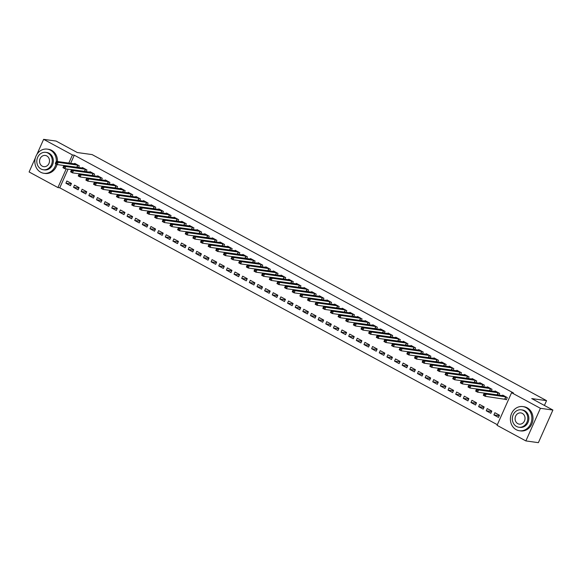 <?xml version="1.0" encoding="UTF-8"?>
<svg xmlns="http://www.w3.org/2000/svg" width="582" height="582" viewBox="0 0 582 582"><rect width="100%" height="100%" fill="white"/><g stroke="black" fill="none" stroke-linecap="round" stroke-linejoin="round"><path stroke-width="0.87" d="M68.065 169.166L59.764 187.811L497.334 424.722M59.764 187.811L57.916 187.557L29.1 171.959L35.393 157.831M36.928 154.368L43.621 139.338L56.127 141.077L77.297 152.535L92.109 154.594L546.549 400.642L531.73 398.583L552.9 410.041L538.379 442.662L525.873 440.923L497.064 425.326L511.585 392.704L540.402 408.309L525.873 440.923M544.41 405.443L546.549 400.642M78.126 189.827L79.108 187.622L74.518 185.134L73.543 187.339L78.126 189.827M86.216 171.654L86.958 169.988L82.375 167.507L82.142 168.009M93.411 198.098L94.393 195.894L89.81 193.413L88.828 195.617L93.411 198.098M101.501 179.933L102.243 178.267L97.66 175.779L97.434 176.288M108.696 206.377L109.678 204.173L105.095 201.692L104.113 203.889L108.696 206.377M116.786 188.204L117.528 186.538L112.944 184.058L112.719 184.567M123.981 214.649L124.963 212.445L120.379 209.964L119.397 212.168L123.981 214.649M132.07 196.483L132.812 194.817L128.229 192.329L128.004 192.838M139.265 222.928L140.247 220.724L135.664 218.243L134.682 220.447L139.265 222.928M147.355 204.755L148.097 203.089L143.514 200.608L143.288 201.117M154.55 231.2L155.532 229.002L150.949 226.514L149.967 228.719L154.55 231.2M162.64 213.034L163.382 211.368L158.799 208.887L158.573 209.389M169.835 239.478L170.817 237.274L166.234 234.793L165.252 236.998L169.835 239.478M177.925 221.305L178.667 219.647L174.083 217.159L173.858 217.668M185.12 247.757L186.102 245.553L181.519 243.065L180.536 245.269L185.12 247.757M193.209 229.584L193.952 227.918L189.368 225.438L189.143 225.947M200.412 256.029L201.387 253.825L196.803 251.344L195.821 253.548L200.412 256.029M208.502 237.863L209.244 236.197L204.653 233.709L204.428 234.219M215.696 264.308L216.679 262.104L212.088 259.623L211.106 261.827L215.696 264.308M223.786 246.135L224.528 244.469L219.938 241.988L219.712 242.498M230.981 272.58L231.963 270.375L227.373 267.895L226.391 270.099L230.981 272.58M239.071 254.414L239.813 252.748L235.223 250.267L234.997 250.769M246.266 280.859L247.248 278.654L242.658 276.174L241.683 278.378L246.266 280.859M254.356 262.686L255.098 261.02L250.507 258.539L250.282 259.048M261.551 289.138L262.533 286.933L257.942 284.445L256.968 286.65L261.551 289.138M269.641 270.965L270.383 269.299L265.799 266.818L265.574 267.32M276.836 297.409L277.818 295.205L273.234 292.724L272.252 294.928L276.836 297.409M284.925 279.244L285.667 277.578L281.084 275.09L280.859 275.599M292.12 305.688L293.102 303.484L288.519 300.996L287.537 303.2L292.12 305.688M300.21 287.515L300.952 285.849L296.369 283.369L296.143 283.878M307.405 313.96L308.387 311.756L303.804 309.275L302.822 311.479L307.405 313.96M315.495 295.794L316.237 294.128L311.654 291.64L311.428 292.149M322.69 322.239L323.672 320.035L319.089 317.554L318.107 319.758L322.69 322.239M330.78 304.066L331.522 302.4L326.938 299.919L326.713 300.428M337.975 330.511L338.957 328.313L334.374 325.825L333.391 328.03L337.975 330.511M346.064 312.345L346.807 310.679L342.223 308.198L341.998 308.7M353.259 338.789L354.242 336.585L349.658 334.104L348.676 336.309L353.259 338.789M361.349 320.617L362.091 318.951L357.508 316.47L357.283 316.979M368.552 347.068L369.526 344.864L364.943 342.376L363.961 344.58L368.552 347.068M376.641 328.895L377.376 327.23L372.793 324.749L372.567 325.251M383.836 355.34L384.818 353.136L380.228 350.655L379.246 352.859L383.836 355.34M391.926 337.174L392.668 335.508L388.078 333.02L387.852 333.53M399.121 363.619L400.103 361.415L395.513 358.934L394.531 361.138L399.121 363.619M407.211 345.446L407.953 343.78L403.362 341.299L403.137 341.809M414.406 371.891L415.388 369.686L410.797 367.206L409.815 369.41L414.406 371.891M422.496 353.725L423.238 352.059L418.647 349.578L418.422 350.08M429.691 380.17L430.673 377.965L426.082 375.485L425.107 377.689L429.691 380.17M437.78 361.997L438.522 360.331L433.932 357.85L433.706 358.359M444.975 388.449L445.958 386.244L441.374 383.756L440.392 385.961L444.975 388.449M453.065 370.276L453.807 368.61L449.224 366.129L448.998 366.631M460.26 396.72L461.242 394.516L456.659 392.035L455.677 394.24L460.26 396.72M468.35 378.555L469.092 376.889L464.509 374.401L464.283 374.91M475.545 404.999L476.527 402.795L471.944 400.307L470.962 402.511L475.545 404.999M483.635 386.826L484.377 385.16L479.794 382.68L479.568 383.189M490.83 413.271L491.812 411.067L487.229 408.586L486.246 410.79L490.83 413.271M498.919 395.105L499.662 393.439L495.078 390.951L494.853 391.46M511.585 392.704L513.44 392.966L74.285 155.198L70.662 163.338M505.089 399.107L506.325 399.776L507.308 397.579L502.717 395.091L502.492 395.6M498.476 417.41L499.458 415.206L494.867 412.725L493.885 414.93L498.476 417.41M491.281 390.966L492.023 389.3L487.432 386.819L487.207 387.321M483.191 409.131L484.173 406.934L479.583 404.446L478.6 406.651L483.191 409.131M475.996 382.687L476.738 381.021L472.148 378.54L471.922 379.049M467.906 400.86L468.881 398.655L464.298 396.175L463.316 398.379L467.906 400.86M460.704 374.415L461.446 372.749L456.863 370.261L456.637 370.77M452.621 392.581L453.596 390.377L449.013 387.896L448.031 390.1L452.621 392.581M445.419 366.136L446.161 364.47L441.578 361.989L441.352 362.499M437.329 384.309L438.311 382.105L433.728 379.624L432.746 381.821L437.329 384.309M430.134 357.865L430.876 356.199L426.293 353.711L426.068 354.22M422.045 376.03L423.027 373.826L418.443 371.345L417.461 373.549L422.045 376.03M414.85 349.586L415.592 347.92L411.008 345.439L410.783 345.941M406.76 367.759L407.742 365.554L403.159 363.066L402.177 365.27L406.76 367.759M399.565 341.307L400.307 339.641L395.724 337.16L395.498 337.669M391.475 359.48L392.457 357.275L387.874 354.794L386.892 356.999L391.475 359.48M384.28 333.035L385.022 331.369L380.439 328.888L380.213 329.39M376.19 351.201L377.172 348.996L372.589 346.516L371.607 348.72L376.19 351.201M368.995 324.756L369.737 323.09L365.154 320.609L364.929 321.118M360.905 342.929L361.888 340.725L357.304 338.244L356.322 340.448L360.905 342.929M353.711 316.484L354.453 314.818L349.869 312.33L349.637 312.84M345.621 334.65L346.603 332.446L342.012 329.965L341.037 332.169L345.621 334.65M338.426 308.205L339.168 306.539L334.577 304.059L334.352 304.568M330.336 326.378L331.318 324.174L326.728 321.686L325.745 323.89L330.336 326.378M323.141 299.934L323.883 298.268L319.292 295.78L319.067 296.289M315.051 318.099L316.033 315.895L311.443 313.414L310.461 315.619L315.051 318.099M307.856 291.655L308.598 289.989L304.008 287.508L303.782 288.01M299.766 309.828L300.748 307.623L296.158 305.135L295.176 307.34L299.766 309.828M292.571 283.376L293.313 281.71L288.723 279.229L288.497 279.738M284.482 301.549L285.456 299.344L280.873 296.864L279.891 299.068L284.482 301.549M277.279 275.104L278.021 273.438L273.438 270.957L273.213 271.459M269.19 293.27L270.172 291.065L265.588 288.585L264.606 290.789L269.19 293.27M261.995 266.825L262.737 265.159L258.153 262.678L257.928 263.188M253.905 284.998L254.887 282.794L250.304 280.313L249.322 282.51L253.905 284.998M246.71 258.553L247.452 256.888L242.869 254.399L242.643 254.909M238.62 276.719L239.602 274.515L235.019 272.034L234.037 274.238L238.62 276.719M231.425 250.275L232.167 248.609L227.584 246.128L227.358 246.63M223.335 268.447L224.317 266.243L219.734 263.755L218.752 265.959L223.335 268.447M216.14 241.996L216.882 240.33L212.299 237.849L212.074 238.358M208.05 260.169L209.033 257.964L204.449 255.483L203.467 257.688L208.05 260.169M200.855 233.724L201.598 232.058L197.014 229.577L196.789 230.079M192.766 251.89L193.748 249.685L189.165 247.205L188.182 249.409L192.766 251.89M185.571 225.445L186.313 223.779L181.73 221.298L181.504 221.807M177.481 243.618L178.463 241.414L173.88 238.933L172.898 241.137L177.481 243.618M170.286 217.173L171.028 215.507L166.437 213.019L166.212 213.529M162.196 235.339L163.178 233.135L158.588 230.654L157.613 232.858L162.196 235.339M155.001 208.894L155.743 207.228L151.153 204.748L150.927 205.257M146.911 227.067L147.893 224.863L143.303 222.375L142.321 224.579L146.911 227.067M139.716 200.623L140.458 198.957L135.868 196.469L135.642 196.978M131.627 218.788L132.609 216.584L128.018 214.103L127.036 216.308L131.627 218.788M124.432 192.344L125.174 190.678L120.583 188.197L120.358 188.699M116.342 210.517L117.317 208.312L112.733 205.824L111.751 208.029L116.342 210.517M109.147 184.065L109.882 182.399L105.298 179.918L105.073 180.427M101.057 202.238L102.032 200.033L97.449 197.553L96.466 199.757L101.057 202.238M93.855 175.793L94.597 174.127L90.014 171.646L89.788 172.148M85.765 193.959L86.747 191.754L82.164 189.274L81.182 191.478L85.765 193.959M78.57 167.514L79.312 165.848L74.729 163.367L74.503 163.877M70.48 185.687L71.462 183.483L66.879 181.002L65.897 183.206L70.48 185.687M43.621 139.338L72.437 154.936L68.807 163.084M66.217 168.911L57.916 187.557M552.9 410.041L540.402 408.309M74.285 155.198L72.437 154.936M499.247 415.672L493.885 414.93M491.608 411.532L486.246 410.79M483.962 407.4L478.6 406.651M476.323 403.261L470.962 402.511M468.677 399.121L463.316 398.379M461.031 394.982L455.677 394.24M453.393 390.842L448.031 390.1M445.747 386.71L440.392 385.961M438.108 382.57L432.746 381.821M430.462 378.431L425.107 377.689M422.823 374.291L417.461 373.549M415.177 370.152L409.815 369.41M407.538 366.02L402.177 365.27M399.892 361.88L394.531 361.138M392.253 357.741L386.892 356.999M384.607 353.601L379.246 352.859M376.961 349.462L371.607 348.72M369.323 345.33L363.961 344.58M361.677 341.19L356.322 340.448M354.038 337.051L348.676 336.309M346.392 332.911L341.037 332.169M338.753 328.779L333.391 328.03M331.107 324.64L325.745 323.89M323.468 320.5L318.107 319.758M315.822 316.361L310.461 315.619M308.184 312.221L302.822 311.479M300.538 308.089L295.176 307.34M292.892 303.95L287.537 303.2M285.253 299.81L279.891 299.068M277.607 295.671L272.252 294.928M269.968 291.531L264.606 290.789M262.322 287.399L256.968 286.65M254.683 283.259L249.322 282.51M247.037 279.12L241.683 278.378M239.398 274.98L234.037 274.238M231.752 270.841L226.391 270.099M224.114 266.709L218.752 265.959M216.468 262.569L211.106 261.827M208.829 258.43L203.467 257.688M201.183 254.29L195.821 253.548M193.537 250.158L188.182 249.409M185.898 246.019L180.536 245.269M178.252 241.879L172.898 241.137M170.613 237.74L165.252 236.998M162.967 233.6L157.613 232.858M155.329 229.468L149.967 228.719M147.683 225.329L142.321 224.579M140.044 221.189L134.682 220.447M132.398 217.05L127.036 216.308M124.759 212.91L119.397 212.168M117.113 208.778L111.751 208.029M109.467 204.638L104.113 203.889M101.828 200.499L96.466 199.757M94.182 196.36L88.828 195.617M86.543 192.22L81.182 191.478M78.897 188.088L73.543 187.339M71.259 183.948L65.897 183.206M503.932 395.775L484.275 393.068L486.188 394.101L485.206 396.306L483.293 395.273L484.275 393.068L483.562 394.836L484.326 395.251L484.719 394.37L483.955 393.956M506.071 396.902L486.188 394.101L484.719 394.37M506.442 399.514L485.206 396.306L484.326 395.251M483.293 395.273L483.562 394.836M484.26 393.097L477.56 392.166L475.654 391.133L476.636 388.929L496.315 391.628M476.309 389.816L476.636 388.929L478.542 389.969L477.56 392.166L476.68 391.111L477.073 390.231L476.309 389.816L475.916 390.704L476.68 391.111M498.425 392.77L478.542 389.969L477.073 390.231M475.654 391.133L475.916 390.704M488.647 387.503L468.99 384.797L470.903 385.83L469.921 388.034L468.008 386.994L468.99 384.797L468.277 386.564L469.041 386.979L469.434 386.092L468.67 385.684M490.786 388.631L470.903 385.83L469.434 386.092M476.622 388.965L469.921 388.034L469.041 386.979M468.008 386.994L468.277 386.564M526.033 407.647A12.2 10.709 -82.1 0 0 522.803 406.585A12.2 10.709 -82.1 0 0 510.916 415.308A12.2 10.709 -82.1 0 0 516.219 429.691A12.2 10.709 -82.1 0 0 519.45 430.753A12.2 10.709 -82.1 0 0 531.337 422.037A12.2 10.709 -82.1 0 0 526.033 407.647M519.45 430.753L520.606 430.913A12.2 10.709 -82.1 0 0 532.494 422.197A12.2 10.709 -82.1 0 0 527.19 407.815A12.2 10.709 -82.1 0 0 523.96 406.745L522.803 406.585M521.268 409.823L522.33 409.968A8.781 7.712 97.9 0 1 524.658 410.739A8.781 7.712 97.9 0 1 528.478 421.092A8.781 7.712 97.9 0 1 519.915 427.37L518.853 427.224A8.781 7.712 -82.1 0 0 527.408 420.946A8.781 7.712 -82.1 0 0 523.589 410.586A8.781 7.712 -82.1 0 0 521.268 409.823A8.781 7.712 -82.1 0 0 512.706 416.101A8.781 7.712 -82.1 0 0 516.525 426.453A8.781 7.712 -82.1 0 0 518.853 427.224M517.784 423.638A5.66 4.969 -82.1 0 0 519.282 424.132A5.66 4.969 -82.1 0 0 524.797 420.088A5.66 4.969 -82.1 0 0 522.338 413.409A5.66 4.969 -82.1 0 0 520.839 412.914A5.66 4.969 -82.1 0 0 515.325 416.959A5.66 4.969 -82.1 0 0 517.784 423.638M56.323 161.352A12.2 10.709 -82.1 0 0 50.503 150.185A12.2 10.709 -82.1 0 0 47.273 149.123A12.2 10.709 -82.1 0 0 35.386 157.838A12.2 10.709 -82.1 0 0 40.689 172.228A12.2 10.709 -82.1 0 0 43.919 173.291A12.2 10.709 -82.1 0 0 55.974 163.913M57.48 161.512A12.2 10.709 -82.1 0 0 51.66 150.345A12.2 10.709 -82.1 0 0 48.43 149.283L47.273 149.123M45.738 152.36L46.807 152.506A8.781 7.712 97.9 0 1 49.128 153.27A8.781 7.712 97.9 0 1 52.947 163.629A8.781 7.712 97.9 0 1 44.385 169.908L43.323 169.762A8.781 7.712 -82.1 0 0 51.878 163.484A8.781 7.712 -82.1 0 0 48.066 153.124A8.781 7.712 -82.1 0 0 45.738 152.36A8.781 7.712 -82.1 0 0 37.183 158.639A8.781 7.712 -82.1 0 0 40.995 168.991A8.781 7.712 -82.1 0 0 43.323 169.762M42.253 166.176A5.66 4.969 -82.1 0 0 43.752 166.663A5.66 4.969 -82.1 0 0 49.266 162.618A5.66 4.969 -82.1 0 0 46.807 155.947A5.66 4.969 -82.1 0 0 45.309 155.452A5.66 4.969 -82.1 0 0 39.794 159.497A5.66 4.969 -82.1 0 0 42.253 166.176M43.919 173.291L45.076 173.451A12.2 10.709 -82.1 0 0 57.029 164.48M481.008 383.363L461.351 380.657L463.257 381.69L462.275 383.894L460.369 382.861L461.351 380.657L460.631 382.425L461.395 382.84L461.788 381.959L461.024 381.545M483.14 384.491L463.257 381.69L461.788 381.959M468.976 384.826L462.275 383.894L461.395 382.84M460.369 382.861L460.631 382.425M461.337 380.686L454.637 379.755L452.723 378.722L453.705 376.518L473.384 379.209M453.385 377.405L453.705 376.518L455.619 377.551L454.637 379.755L453.756 378.7L454.149 377.82L453.385 377.405L452.992 378.285L453.756 378.7M475.494 380.352L455.619 377.551L454.149 377.82M452.723 378.722L452.992 378.285M453.691 376.547L446.991 375.616L445.084 374.582L446.067 372.378L465.746 375.07M445.739 373.266L446.067 372.378L447.973 373.411L446.991 375.616L446.11 374.561L446.503 373.68L445.739 373.266L445.346 374.146L446.11 374.561M467.855 376.212L447.973 373.411L446.503 373.68M445.084 374.582L445.346 374.146M446.052 372.407L439.352 371.483L437.438 370.443L438.421 368.239L458.099 370.938M438.101 369.126L438.421 368.239L440.334 369.279L439.352 371.483L438.472 370.421L438.864 369.541L438.101 369.126L437.708 370.014L438.472 370.421M460.209 372.08L440.334 369.279L438.864 369.541M437.438 370.443L437.708 370.014M438.406 368.275L431.706 367.344L429.8 366.311L430.775 364.106L450.461 366.798M430.454 364.994L430.775 364.106L432.688 365.14L431.706 367.344L430.826 366.289L431.218 365.401L430.454 364.994L430.062 365.874L430.826 366.289M452.57 367.94L432.688 365.14L431.218 365.401M429.8 366.311L430.062 365.874M430.767 364.136L424.067 363.204L422.154 362.171L423.136 359.967L442.815 362.659M422.816 360.855L423.136 359.967L425.049 361L424.067 363.204L423.187 362.15L423.58 361.269L422.816 360.855L422.423 361.735L423.187 362.15M444.924 363.801L425.049 361L423.58 361.269M422.154 362.171L422.423 361.735M423.121 359.996L416.421 359.065L414.515 358.032L415.49 355.828L435.176 358.519M415.17 356.715L415.49 355.828L417.403 356.861L416.421 359.065L415.541 358.01L415.934 357.13L415.17 356.715L414.777 357.595L415.541 358.01M437.286 359.661L417.403 356.861L415.934 357.13M414.515 358.032L414.777 357.595M415.475 355.857L408.782 354.925L406.869 353.892L407.851 351.688L427.53 354.38M407.524 352.576L407.851 351.688L409.757 352.721L408.782 354.925L407.902 353.871L408.288 352.99L407.524 352.576L407.131 353.456L407.902 353.871M429.64 355.529L409.757 352.721L408.288 352.99M406.869 353.892L407.131 353.456M419.862 350.262L400.205 347.549L402.118 348.589L401.136 350.793L399.223 349.753L400.205 347.549L399.492 349.324L400.256 349.738L400.649 348.851L399.885 348.436M422.001 351.39L402.118 348.589L400.649 348.851M407.837 351.717L401.136 350.793L400.256 349.738M399.223 349.753L399.492 349.324M412.223 346.123L392.566 343.416L394.472 344.449L393.497 346.654L391.584 345.621L392.566 343.416L391.846 345.184L392.61 345.599L393.003 344.719L392.239 344.304M414.355 347.25L394.472 344.449L393.003 344.719M400.19 347.585L393.497 346.654L392.61 345.599M391.584 345.621L391.846 345.184M392.552 343.445L385.851 342.514L383.938 341.481L384.92 339.277L404.599 341.969M384.6 340.164L384.92 339.277L386.834 340.31L385.851 342.514L384.971 341.459L385.364 340.579L384.6 340.164L384.207 341.045L384.971 341.459M406.716 343.111L386.834 340.31L385.364 340.579M383.938 341.481L384.207 341.045M384.906 339.306L378.205 338.375L376.299 337.342L377.282 335.137L396.96 337.829M376.954 336.025L377.282 335.137L379.188 336.17L378.205 338.375L377.325 337.32L377.718 336.44L376.954 336.025L376.561 336.905L377.325 337.32M399.07 338.971L379.188 336.17L377.718 336.44M376.299 337.342L376.561 336.905M377.267 335.167L370.567 334.235L368.653 333.202L369.635 330.998L389.314 333.69M369.315 331.886L369.635 330.998L371.549 332.031L370.567 334.235L369.686 333.18L370.079 332.3L369.315 331.886L368.923 332.766L369.686 333.18M391.431 334.839L371.549 332.031L370.079 332.3M368.653 333.202L368.923 332.766M369.621 331.034L362.921 330.103L361.015 329.063L361.997 326.858L381.676 329.558M361.669 327.746L361.997 326.858L363.903 327.899L362.921 330.103L362.04 329.048L362.433 328.161L361.669 327.746L361.277 328.634L362.04 329.048M383.785 330.7L363.903 327.899L362.433 328.161M361.015 329.063L361.277 328.634M361.982 326.895L355.282 325.964L353.369 324.931L354.351 322.726L374.03 325.418M354.031 323.614L354.351 322.726L356.264 323.759L355.282 325.964L354.402 324.909L354.794 324.029L354.031 323.614L353.638 324.494L354.402 324.909M376.139 326.56L356.264 323.759L354.794 324.029M353.369 324.931L353.638 324.494M354.336 322.755L347.636 321.824L345.73 320.791L346.712 318.587L366.391 321.279M346.385 319.474L346.712 318.587L348.618 319.62L347.636 321.824L346.756 320.769L347.148 319.889L346.385 319.474L345.992 320.355L346.756 320.769M368.501 322.421L348.618 319.62L347.148 319.889M345.73 320.791L345.992 320.355M358.723 317.154L339.066 314.447L340.979 315.48L339.997 317.685L338.084 316.652L339.066 314.447L338.353 316.215L339.117 316.63L339.51 315.75L338.746 315.335M360.855 318.281L340.979 315.48L339.51 315.75M346.697 318.616L339.997 317.685L339.117 316.63M338.084 316.652L338.353 316.215M351.077 313.021L331.42 310.308L333.333 311.341L332.351 313.545L330.445 312.512L331.42 310.308L330.707 312.083L331.471 312.49L331.864 311.61L331.1 311.195M353.216 314.149L333.333 311.341L331.864 311.61M339.051 314.476L332.351 313.545L331.471 312.49M330.445 312.512L330.707 312.083M331.413 310.344L324.712 309.413L322.799 308.373L323.781 306.168L343.46 308.867M323.454 307.063L323.781 306.168L325.694 307.209L324.712 309.413L323.832 308.358L324.225 307.471L323.454 307.063L323.068 307.943L323.832 308.358M345.57 310.01L325.694 307.209L324.225 307.471M322.799 308.373L323.068 307.943M323.767 306.205L317.066 305.274L315.153 304.24L316.135 302.036L335.814 304.728M315.815 302.924L316.135 302.036L318.048 303.069L317.066 305.274L316.186 304.219L316.579 303.338L315.815 302.924L315.422 303.804L316.186 304.219M337.931 305.87L318.048 303.069L316.579 303.338M315.153 304.24L315.422 303.804M316.121 302.065L309.428 301.134L307.514 300.101L308.496 297.897L328.175 300.588M308.169 298.784L308.496 297.897L310.402 298.93L309.428 301.134L308.54 300.079L308.933 299.199L308.169 298.784L307.776 299.665L308.54 300.079M330.285 301.731L310.402 298.93L308.933 299.199M307.514 300.101L307.776 299.665M308.482 297.926L301.782 296.995L299.868 295.962L300.85 293.757L320.529 296.449M300.53 294.645L300.85 293.757L302.764 294.79L301.782 296.995L300.901 295.94L301.294 295.059L300.53 294.645L300.137 295.525L300.901 295.94M322.646 297.591L302.764 294.79L301.294 295.059M299.868 295.962L300.137 295.525M300.836 293.786L294.136 292.855L292.229 291.822L293.212 289.618L312.89 292.317M292.884 290.505L293.212 289.618L295.118 290.658L294.136 292.855L293.255 291.8L293.648 290.92L292.884 290.505L292.491 291.393L293.255 291.8M315 293.459L295.118 290.658L293.648 290.92M292.229 291.822L292.491 291.393M293.197 289.654L286.497 288.723L284.583 287.683L285.566 285.486L305.244 288.177M285.245 286.373L285.566 285.486L287.479 286.519L286.497 288.723L285.617 287.668L286.009 286.781L285.245 286.373L284.853 287.253L285.617 287.668M307.361 289.319L287.479 286.519L286.009 286.781M284.583 287.683L284.853 287.253M285.551 285.515L278.851 284.583L276.945 283.55L277.927 281.346L297.606 284.038M277.599 282.234L277.927 281.346L279.833 282.379L278.851 284.583L277.97 283.529L278.363 282.648L277.599 282.234L277.207 283.114L277.97 283.529M299.715 285.18L279.833 282.379L278.363 282.648M276.945 283.55L277.207 283.114M289.938 279.913L270.281 277.207L272.194 278.24L271.212 280.444L269.299 279.411L270.281 277.207L269.568 278.974L270.332 279.389L270.725 278.509L269.961 278.094M292.069 281.041L272.194 278.24L270.725 278.509M277.912 281.375L271.212 280.444L270.332 279.389M269.299 279.411L269.568 278.974M282.299 275.773L262.642 273.067L264.548 274.1L263.566 276.305L261.66 275.271L262.642 273.067L261.922 274.835L262.686 275.25L263.079 274.369L262.315 273.955M284.431 276.908L264.548 274.1L263.079 274.369M270.266 277.236L263.566 276.305L262.686 275.25M261.66 275.271L261.922 274.835M262.627 273.096L255.927 272.172L254.014 271.132L254.996 268.928L274.675 271.627M254.676 269.815L254.996 268.928L256.909 269.968L255.927 272.172L255.047 271.11L255.44 270.23L254.676 269.815L254.283 270.703L255.047 271.11M276.785 272.769L256.909 269.968L255.44 270.23M254.014 271.132L254.283 270.703M254.981 268.964L248.281 268.033L246.375 267L247.35 264.795L267.036 267.487M247.03 265.683L247.35 264.795L249.263 265.829L248.281 268.033L247.401 266.978L247.794 266.098L247.03 265.683L246.637 266.563L247.401 266.978M269.146 268.629L249.263 265.829L247.794 266.098M246.375 267L246.637 266.563M247.343 264.825L240.642 263.893L238.729 262.86L239.711 260.656L259.39 263.348M239.384 261.544L239.711 260.656L241.625 261.689L240.642 263.893L239.762 262.838L240.155 261.958L239.384 261.544L238.998 262.424L239.762 262.838M261.5 264.49L241.625 261.689L240.155 261.958M238.729 262.86L238.998 262.424M239.697 260.685L232.996 259.754L231.083 258.721L232.065 256.517L251.751 259.208M231.745 257.404L232.065 256.517L233.979 257.55L232.996 259.754L232.116 258.699L232.509 257.819L231.745 257.404L231.352 258.284L232.116 258.699M253.861 260.35L233.979 257.55L232.509 257.819M231.083 258.721L231.352 258.284M232.051 256.546L225.358 255.614L223.444 254.581L224.426 252.377L244.105 255.069M224.099 253.265L224.426 252.377L226.333 253.41L225.358 255.614L224.477 254.56L224.863 253.679L224.099 253.265L223.706 254.145L224.477 254.56M246.215 256.218L226.333 253.41L224.863 253.679M223.444 254.581L223.706 254.145M224.412 252.406L217.712 251.482L215.798 250.442L216.78 248.238L236.459 250.937M216.46 249.125L216.78 248.238L218.694 249.278L217.712 251.482L216.831 250.427L217.224 249.54L216.46 249.125L216.068 250.013L216.831 250.427M238.576 252.079L218.694 249.278L217.224 249.54M215.798 250.442L216.068 250.013M216.766 248.274L210.066 247.343L208.16 246.31L209.142 244.105L228.821 246.797M208.814 244.993L209.142 244.105L211.048 245.138L210.066 247.343L209.185 246.288L209.578 245.408L208.814 244.993L208.421 245.873L209.185 246.288M230.93 247.939L211.048 245.138L209.578 245.408M208.16 246.31L208.421 245.873M221.153 242.672L201.496 239.966L203.409 240.999L202.427 243.203L200.514 242.17L201.496 239.966L200.783 241.734L201.547 242.148L201.939 241.268L201.176 240.853M223.292 243.8L203.409 240.999L201.939 241.268M209.127 244.134L202.427 243.203L201.547 242.148M200.514 242.17L200.783 241.734M201.481 239.995L194.781 239.064L192.875 238.031L193.857 235.826L213.536 238.518M193.53 236.714L193.857 235.826L195.763 236.859L194.781 239.064L193.901 238.009L194.293 237.129L193.53 236.714L193.137 237.594L193.901 238.009M215.646 239.66L195.763 236.859L194.293 237.129M192.875 238.031L193.137 237.594M193.842 235.856L187.142 234.924L185.229 233.891L186.211 231.687L205.89 234.379M185.891 232.574L186.211 231.687L188.124 232.72L187.142 234.924L186.262 233.869L186.655 232.989L185.891 232.574L185.498 233.455L186.262 233.869M208 235.528L188.124 232.72L186.655 232.989M185.229 233.891L185.498 233.455M198.229 230.261L178.572 227.547L180.478 228.588L179.496 230.792L177.59 229.752L178.572 227.547L177.852 229.323L178.616 229.737L179.009 228.85L178.245 228.442M200.361 231.389L180.478 228.588L179.009 228.85M186.196 231.723L179.496 230.792L178.616 229.737M177.59 229.752L177.852 229.323M178.558 227.584L171.857 226.653L169.944 225.62L170.926 223.415L190.605 226.107M170.606 224.303L170.926 223.415L172.839 224.448L171.857 226.653L170.977 225.598L171.37 224.717L170.606 224.303L170.213 225.183L170.977 225.598M192.715 227.249L172.839 224.448L171.37 224.717M169.944 225.62L170.213 225.183M170.912 223.444L164.211 222.513L162.305 221.48L163.28 219.276L182.966 221.968M162.96 220.163L163.28 219.276L165.193 220.309L164.211 222.513L163.331 221.458L163.724 220.578L162.96 220.163L162.567 221.044L163.331 221.458M185.076 223.11L165.193 220.309L163.724 220.578M162.305 221.48L162.567 221.044M163.273 219.305L156.573 218.374L154.659 217.341L155.641 215.136L175.32 217.828M155.321 216.024L155.641 215.136L157.555 216.169L156.573 218.374L155.692 217.319L156.085 216.439L155.321 216.024L154.928 216.904L155.692 217.319M177.43 218.97L157.555 216.169L156.085 216.439M154.659 217.341L154.928 216.904M155.627 215.165L148.927 214.234L147.02 213.201L147.995 210.997L167.681 213.696M147.675 211.884L147.995 210.997L149.909 212.037L148.927 214.234L148.046 213.179L148.439 212.299L147.675 211.884L147.282 212.772L148.046 213.179M169.791 214.838L149.909 212.037L148.439 212.299M147.02 213.201L147.282 212.772M147.981 211.033L141.288 210.102L139.374 209.062L140.357 206.865L160.035 209.556M140.029 207.752L140.357 206.865L142.263 207.898L141.288 210.102L140.407 209.047L140.793 208.16L140.029 207.752L139.636 208.632L140.407 209.047M162.145 210.699L142.263 207.898L140.793 208.16M139.374 209.062L139.636 208.632M140.342 206.894L133.642 205.963L131.728 204.929L132.711 202.725L152.389 205.417M132.39 203.613L132.711 202.725L134.624 203.758L133.642 205.963L132.761 204.908L133.154 204.027L132.39 203.613L131.998 204.493L132.761 204.908M154.506 206.559L134.624 203.758L133.154 204.027M131.728 204.929L131.998 204.493M132.696 202.754L126.003 201.823L124.09 200.79L125.072 198.586L144.751 201.277M124.744 199.473L125.072 198.586L126.978 199.619L126.003 201.823L125.115 200.768L125.508 199.888L124.744 199.473L124.352 200.353L125.115 200.768M146.86 202.42L126.978 199.619L125.508 199.888M124.09 200.79L124.352 200.353M137.083 197.153L117.426 194.446L119.339 195.479L118.357 197.684L116.444 196.651L117.426 194.446L116.713 196.214L117.477 196.629L117.87 195.748L117.106 195.334M139.222 198.28L119.339 195.479L117.87 195.748M125.057 198.615L118.357 197.684L117.477 196.629M116.444 196.651L116.713 196.214M129.444 193.02L109.787 190.307L111.693 191.347L110.711 193.551L108.805 192.511L109.787 190.307L109.067 192.082L109.831 192.489L110.224 191.609L109.46 191.194M131.576 194.148L111.693 191.347L110.224 191.609M117.411 194.475L110.711 193.551L109.831 192.489M108.805 192.511L109.067 192.082M109.772 190.343L103.072 189.412L101.159 188.379L102.141 186.175L121.82 188.866M101.821 187.062L102.141 186.175L104.054 187.208L103.072 189.412L102.192 188.357L102.585 187.469L101.821 187.062L101.428 187.942L102.192 188.357M123.937 190.008L104.054 187.208L102.585 187.469M101.159 188.379L101.428 187.942M102.126 186.204L95.426 185.272L93.52 184.239L94.502 182.035L114.181 184.727M94.175 182.923L94.502 182.035L96.408 183.068L95.426 185.272L94.546 184.218L94.939 183.337L94.175 182.923L93.782 183.803L94.546 184.218M116.291 185.869L96.408 183.068L94.939 183.337M93.52 184.239L93.782 183.803M94.488 182.064L87.787 181.133L85.874 180.1L86.856 177.896L106.535 180.587M86.536 178.783L86.856 177.896L88.77 178.929L87.787 181.133L86.907 180.078L87.3 179.198L86.536 178.783L86.143 179.663L86.907 180.078M108.645 181.73L88.77 178.929L87.3 179.198M85.874 180.1L86.143 179.663M86.842 177.925L80.141 176.993L78.235 175.96L79.21 173.756L98.896 176.448M78.89 174.644L79.21 173.756L81.124 174.789L80.141 176.993L79.261 175.939L79.654 175.058L78.89 174.644L78.497 175.524L79.261 175.939M101.006 177.597L81.124 174.789L79.654 175.058M78.235 175.96L78.497 175.524M79.203 173.785L72.503 172.861L70.589 171.821L71.571 169.617L91.25 172.316M71.251 170.504L71.571 169.617L73.485 170.657L72.503 172.861L71.622 171.806L72.015 170.919L71.251 170.504L70.859 171.392L71.622 171.806M93.36 173.458L73.485 170.657L72.015 170.919M70.589 171.821L70.859 171.392M71.557 169.653L64.857 168.722L62.951 167.689L63.925 165.484L83.612 168.176M63.605 166.372L63.925 165.484L65.839 166.517L64.857 168.722L63.976 167.667L64.369 166.787L63.605 166.372L63.212 167.252L63.976 167.667M85.721 169.318L65.839 166.517L64.369 166.787M62.951 167.689L63.212 167.252M75.944 164.051L56.287 161.345L58.2 162.378L57.218 164.582L55.305 163.549L56.287 161.345L55.574 163.113L56.338 163.527L56.73 162.647L55.959 162.233M78.075 165.179L58.2 162.378L56.73 162.647M63.918 165.514L57.218 164.582L56.338 163.527M55.305 163.549L55.574 163.113M505.954 396.873L504.972 399.077M505.729 396.815L504.747 399.019M498.316 392.734L497.355 394.887M498.083 392.683L497.115 394.851M490.67 388.594L489.709 390.748M490.444 388.543L489.477 390.711M483.024 384.455L482.071 386.608M482.798 384.404L481.831 386.579M475.385 380.322L474.425 382.469M475.159 380.264L474.192 382.439M467.739 376.183L466.786 378.336M467.513 376.125L466.546 378.3M460.1 372.043L459.14 374.197M459.875 371.993L458.907 374.161M452.454 367.904L451.501 370.057M452.229 367.853L451.261 370.028M444.815 363.765L443.855 365.918M444.583 363.714L443.615 365.889M437.169 359.632L436.216 361.778M436.944 359.574L435.976 361.749M429.531 355.493L428.57 357.646M429.298 355.435L428.33 357.61M421.885 351.353L420.924 353.507M421.659 351.302L420.691 353.47M414.246 347.214L413.285 349.367M414.013 347.163L413.045 349.338M406.6 343.082L405.639 345.228M406.374 343.024L405.407 345.199M398.961 338.942L398.001 341.096M398.728 338.884L397.761 341.059M391.315 334.803L390.355 336.956M391.089 334.752L390.122 336.92M383.669 330.663L382.716 332.817M383.443 330.612L382.476 332.78M376.03 326.524L375.07 328.677M375.805 326.473L374.837 328.648M368.384 322.392L367.431 324.538M368.159 322.333L367.191 324.509M360.745 318.252L359.785 320.406M360.513 318.194L359.545 320.369M353.099 314.113L352.146 316.266M352.874 314.062L351.906 316.23M345.461 309.973L344.5 312.127M345.228 309.922L344.26 312.09M337.815 305.834L336.854 307.987M337.589 305.783L336.622 307.958M330.176 301.702L329.216 303.848M329.943 301.643L328.976 303.819M322.53 297.562L321.57 299.715M322.304 297.504L321.337 299.679M314.891 293.423L313.931 295.576M314.658 293.372L313.691 295.54M307.245 289.283L306.285 291.437M307.02 289.232L306.052 291.4M299.599 285.144L298.646 287.297M299.374 285.093L298.406 287.268M291.96 281.011L291 283.158M291.735 280.953L290.767 283.128M284.314 276.872L283.361 279.025M284.089 276.814L283.121 278.989M276.676 272.732L275.715 274.886M276.443 272.682L275.475 274.85M269.03 268.593L268.076 270.746M268.804 268.542L267.836 270.717M261.391 264.454L260.43 266.607M261.158 264.403L260.19 266.578M253.745 260.321L252.792 262.467M253.519 260.263L252.552 262.438M246.106 256.182L245.146 258.335M245.873 256.124L244.906 258.299M238.46 252.042L237.5 254.196M238.234 251.991L237.267 254.159M230.821 247.903L229.861 250.056M230.588 247.852L229.621 250.027M223.175 243.771L222.215 245.917M222.95 243.713L221.982 245.888M215.529 239.631L214.576 241.785M215.304 239.573L214.336 241.748M207.89 235.492L206.93 237.645M207.665 235.441L206.697 237.609M200.244 231.352L199.291 233.506M200.019 231.301L199.051 233.469M192.606 227.213L191.645 229.366M192.373 227.162L191.413 229.337M184.96 223.081L184.007 225.227M184.734 223.022L183.767 225.198M177.321 218.941L176.361 221.095M177.088 218.883L176.12 221.058M169.675 214.802L168.722 216.955M169.449 214.751L168.482 216.919M162.036 210.662L161.076 212.816M161.803 210.611L160.836 212.779M154.39 206.523L153.43 208.676M154.165 206.472L153.197 208.647M146.751 202.391L145.791 204.537M146.519 202.332L145.551 204.508M139.105 198.251L138.145 200.404M138.88 198.193L137.912 200.368M131.467 194.112L130.506 196.265M131.234 194.061L130.266 196.229M123.82 189.972L122.86 192.125M123.595 189.921L122.627 192.096M116.174 185.833L115.221 187.986M115.949 185.782L114.981 187.957M108.536 181.7L107.575 183.847M108.31 181.642L107.343 183.817M100.89 177.561L99.937 179.714M100.664 177.503L99.697 179.678M93.251 173.421L92.291 175.575M93.018 173.371L92.051 175.538M85.605 169.282L84.652 171.435M85.379 169.231L84.412 171.406M77.966 165.15L77.006 167.296M77.733 165.092L76.766 167.267"/></g></svg>
